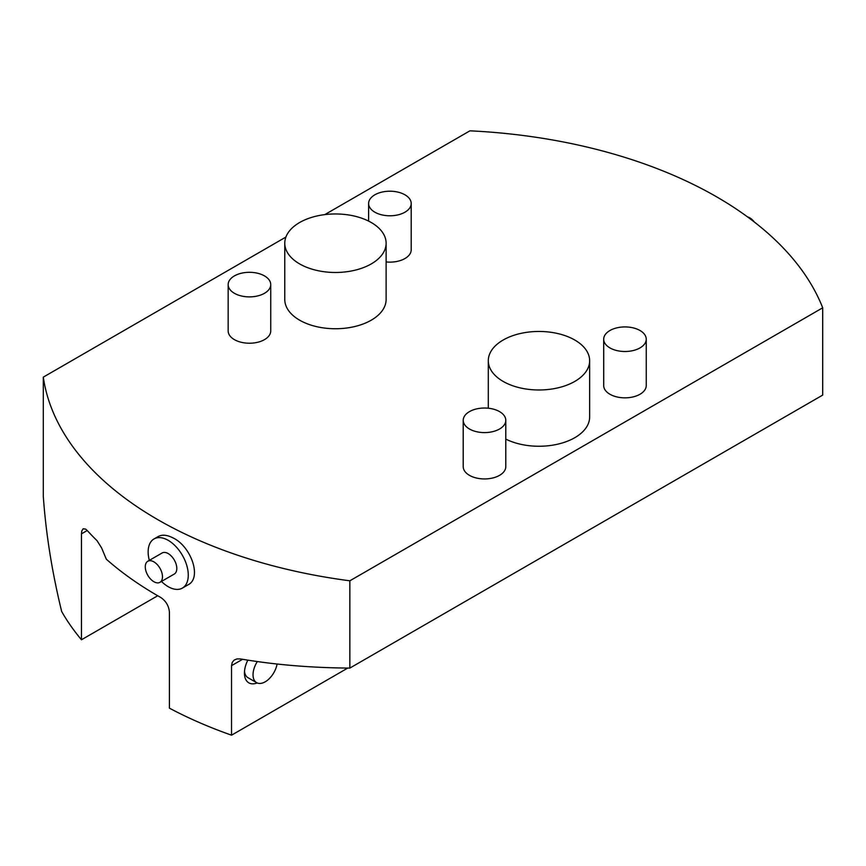 <?xml version="1.0" encoding="UTF-8"?>
<svg xmlns="http://www.w3.org/2000/svg" width="866" height="866" viewBox="0 0 866 866"><rect width="100%" height="100%" fill="white"/><g stroke="black" fill="none" stroke-linecap="round" stroke-linejoin="round"><path stroke-width="1.3" d="M149.309 560.378A28.383 16.389 60 0 1 154.018 538.933A28.383 16.389 60 0 1 168.21 540.341A28.383 16.389 60 0 1 186.742 565.346A28.383 16.389 60 0 1 182.401 588.09A28.383 16.389 60 0 1 161.466 581.443M182.401 588.09L187.987 584.853C202.319 578.033 190.964 546.002 172.691 537.754C166.911 534.831 162.05 534.441 158.121 536.563L154.018 538.933M157.72 595.743L81.469 639.768A395.264 228.202 0 0 1 61.659 611.483C52.014 571.874 45.898 533.478 43.3 496.294L43.3 377.132A395.264 228.202 0 0 0 349.842 580.805L349.842 668.087L822.7 395.091L822.7 307.809A395.264 228.202 0 0 0 469.924 130.82L324.793 214.616M349.842 668.087C311.273 667.827 274.814 664.774 240.467 658.939L236.97 658.918L234.101 660.108L232.24 662.382L231.536 665.662L231.536 735.18A395.264 228.202 0 0 1 169.411 708.15L169.411 612.154C168.848 605.854 165.915 600.928 160.6 597.388A395.264 228.202 0 0 1 106.323 559.209L101.593 547.897L97.003 540.622A395.264 228.202 0 0 1 87.228 530.512L81.469 533.846L81.761 531.031L83.125 528.769L85.658 529.126L87.228 530.512M81.469 639.768L81.469 533.846M257.148 682.938A21.282 12.286 -60 0 1 244.429 673.12A21.282 12.286 -60 0 1 247.828 660.141M347.764 668.076L231.536 735.18M43.3 377.132L285.899 237.067M228.159 284.6L228.159 330.942A21.282 12.286 0 0 0 249.451 343.228A21.282 12.286 0 0 0 270.733 330.942L270.733 284.6A21.282 12.286 0 0 0 264.498 275.908A21.282 12.286 0 0 0 241.3 273.245A21.282 12.286 0 0 0 228.159 284.6A21.282 12.286 0 0 0 249.451 296.886A21.282 12.286 0 0 0 270.733 284.6M646.253 339.212L646.253 385.554A21.282 12.286 180 0 1 624.971 397.84A21.282 12.286 180 0 1 603.689 385.554L603.689 339.212A21.282 12.286 0 0 0 624.971 351.499A21.282 12.286 0 0 0 646.253 339.212A21.282 12.286 0 0 0 633.122 327.857A21.282 12.286 0 0 0 609.924 330.52A21.282 12.286 0 0 0 603.689 339.212M505.787 439.105A50.672 29.26 0 0 0 560.031 443.608A50.672 29.26 0 0 0 589.649 417.001L589.649 360.721A50.672 29.26 180 0 1 538.977 389.981A50.672 29.26 180 0 1 488.294 360.721A50.672 29.26 180 0 1 519.578 333.691A50.672 29.26 180 0 1 574.808 340.035A50.672 29.26 180 0 1 589.649 360.721M822.7 307.809L349.842 580.805M505.787 420.302L505.787 466.644A21.282 12.286 180 0 1 484.505 478.941A21.282 12.286 180 0 1 463.223 466.644L463.223 420.302A21.282 12.286 0 0 0 484.505 432.599A21.282 12.286 0 0 0 505.787 420.302A21.282 12.286 0 0 0 499.563 411.621A21.282 12.286 0 0 0 476.365 408.958A21.282 12.286 0 0 0 463.223 420.302M284.773 243.216L284.773 299.495A50.672 29.26 0 0 0 335.445 328.744A50.672 29.26 0 0 0 386.117 299.495L386.117 243.216A50.672 29.26 0 0 0 371.276 222.53A50.672 29.26 0 0 0 316.058 216.186A50.672 29.26 0 0 0 284.773 243.216A50.672 29.26 0 0 0 335.445 272.476A50.672 29.26 0 0 0 386.117 243.216M386.117 261.933A21.282 12.286 0 0 0 411.198 249.841L411.198 203.499A21.282 12.286 0 0 0 404.963 194.807A21.282 12.286 0 0 0 381.765 192.144A21.282 12.286 0 0 0 368.624 203.499A21.282 12.286 0 0 0 389.906 215.786A21.282 12.286 0 0 0 411.198 203.499M244.504 671.334A17.233 9.948 120 0 0 248.001 677.688L256.596 682.657A17.233 9.948 -60 0 1 253.034 674.766A17.233 9.948 -60 0 1 257.332 661.57M153.877 561.85A12.167 7.025 60 0 1 161.823 572.567A12.167 7.025 60 0 1 159.961 582.32A12.167 7.025 60 0 1 147.794 575.295A12.167 7.025 60 0 1 147.794 561.255A12.167 7.025 60 0 1 153.877 561.85M147.794 561.255L162.126 552.973A12.167 7.025 60 0 1 168.21 553.58A12.167 7.025 60 0 1 176.155 564.296A12.167 7.025 60 0 1 174.293 574.039L159.961 582.32M747.51 216.89A12.167 7.025 60 0 1 749.74 217.831A12.167 7.025 60 0 1 754.351 222.042M277.088 664.027A17.233 9.948 -60 0 1 268.579 679.312A17.233 9.948 -60 0 1 256.596 682.657M242.577 659.297L231.536 665.662M488.294 408.211L488.294 360.721M368.624 221.111L368.624 203.499"/></g></svg>
